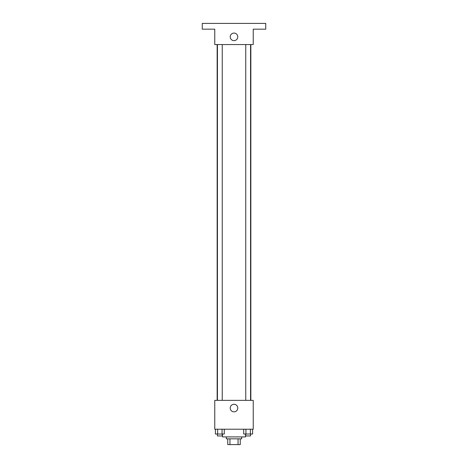 <?xml version="1.0" encoding="UTF-8"?>
<svg xmlns="http://www.w3.org/2000/svg" width="468" height="468" viewBox="0 0 468 468"><rect width="100%" height="100%" fill="white"/><g stroke="black" fill="none" stroke-linecap="round" stroke-linejoin="round"><path stroke-width="0.7" d="M238.048 438.832L238.048 444.6L227.752 444.6L227.752 438.832M238.048 444.6L240.248 444.6L240.248 438.832L240.248 444.6M241.693 436.907L241.693 438.832L226.307 438.832L226.307 436.907M229.952 438.832L229.952 444.6M222.458 434.023L222.458 436.907L245.542 436.907L245.542 434.023M253.235 429.214L214.765 429.214L214.765 400.362L253.235 400.362L253.235 429.214M237.779 408.055A3.779 3.779 0 0 1 232.11 411.331A3.779 3.779 0 0 1 232.11 404.785A3.779 3.779 0 0 1 237.779 408.055M250.848 44.554L250.848 400.362M245.753 400.362L245.753 44.554M222.247 44.554L222.247 400.362M253.235 44.554L214.765 44.554L214.765 29.168L202.264 29.168L202.264 23.4L265.736 23.4L265.736 29.168L253.235 29.168L253.235 44.554M237.779 36.861A3.779 3.779 0 0 1 232.11 40.137A3.779 3.779 0 0 1 232.11 33.585A3.779 3.779 0 0 1 237.779 36.861M252.597 429.214L252.597 434.023L243.711 434.023L243.711 429.214M250.374 429.214L250.374 434.023M245.934 429.214L245.934 434.023M250.561 434.023L250.561 435.948L245.753 435.948L245.753 434.023M224.289 429.214L224.289 434.023L215.403 434.023L215.403 429.214M222.066 429.214L222.066 434.023M217.626 429.214L217.626 434.023M222.247 434.023L222.247 435.948L217.439 435.948L217.439 434.023M217.152 44.554L217.152 400.362M250.561 400.362L250.561 44.554M217.439 44.554L217.439 400.362"/></g></svg>
